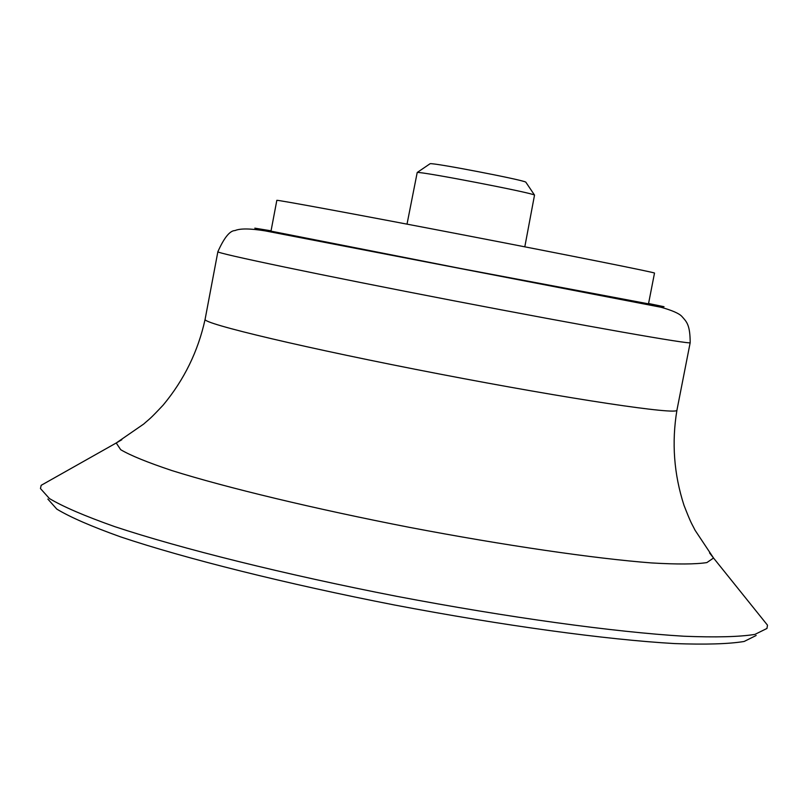 <?xml version="1.0" encoding="UTF-8"?>
<svg xmlns="http://www.w3.org/2000/svg" width="808" height="808" viewBox="0 0 808 808"><rect width="100%" height="100%" fill="white"/><g stroke="black" fill="none" stroke-linecap="round" stroke-linejoin="round"><path stroke-width="1.21" d="M654.51 273.084C656.399 272.761 570.347 255.52 465.923 235.411C361.499 215.302 275.205 199.354 276.831 200.354L270.993 231.149L459.59 268.286L648.501 303.848L654.51 273.084M756.167 635.482L744.138 641.471C728.776 644.006 705.586 644.703 674.589 643.572C606.606 639.694 503.222 625.665 394.748 605.051C286.365 583.901 185.173 558.54 120.614 536.886C91.405 526.432 70.134 517.17 56.812 509.111L47.864 499.081M761.166 617.302L767.499 625.19L766.954 628.452L754.894 634.411C739.31 636.896 715.656 637.502 683.942 636.229C614.332 632.048 508.06 617.484 396.435 596.264C284.911 574.508 180.83 548.571 114.655 526.604C84.729 516.009 62.994 506.656 49.44 498.556L40.461 488.547L41.157 485.325L49.985 480.346M524.806 246.824L534.522 195.082C531.805 192.698 420.614 171.286 417.211 172.488L407.02 224.139M525.968 182.386L525.806 182.143C523.362 179.942 433.199 162.58 430.109 163.711L429.866 163.883M709.545 552.904L713.535 558.015L706.879 562.58C695.668 564.317 677.195 564.438 651.49 562.934C594.506 558.55 504.576 545.471 409.696 527.402C314.888 508.949 226.533 487.699 172.003 470.599C147.571 462.439 130.472 455.48 120.705 449.702L116.221 442.986L121.816 439.724M767.499 625.19L713.535 558.015L695.062 530.24C691.264 522.544 691.527 524.594 684.012 505.354C673.912 474.175 671.559 442.441 676.942 410.141C678.508 415.292 570.69 399.304 439.239 373.963C307.787 348.682 201.748 323.483 205.111 319.281C198.112 351.268 184.143 379.861 163.186 405.06C149.056 420.13 150.066 418.322 143.683 424.059L116.221 442.986L41.157 485.325M676.942 410.141L690.183 342.653C692.315 344.905 584.952 326.038 453.359 300.687C321.756 275.356 215.059 253.005 217.877 251.702L205.111 319.281M648.572 303.505L664.035 306.717L649.41 304.394L459.58 268.377L300.596 237.441L254.813 228.159L271.054 230.815M690.183 342.653C690.103 324.462 686.537 321.725 681.811 316.362C679.094 313.423 672.094 310.373 660.833 307.212L265.287 230.896C250.298 228.452 240.208 228.341 235.007 230.563C229.866 230.613 224.159 237.663 217.877 251.702M430.109 163.711L417.211 172.488M525.806 182.143L534.522 195.082"/></g></svg>
